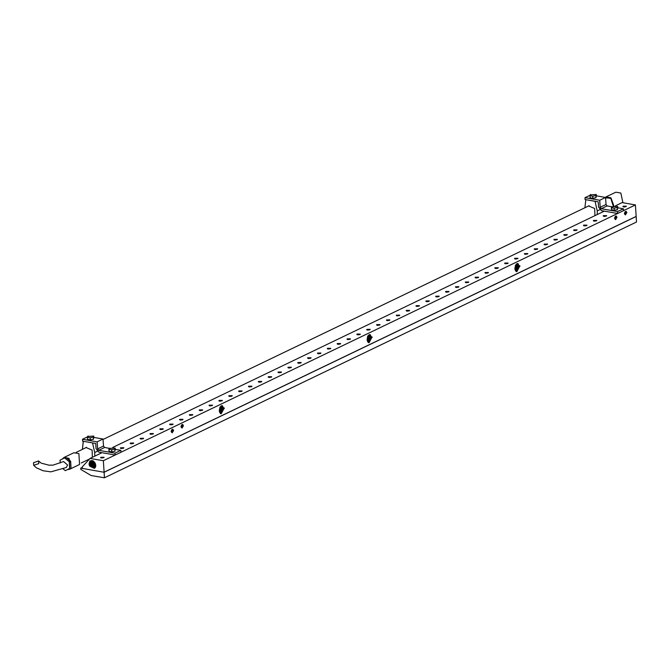 <?xml version="1.0" encoding="UTF-8"?>
<svg xmlns="http://www.w3.org/2000/svg" width="670" height="670" viewBox="0 0 670 670"><rect width="100%" height="100%" fill="white"/><g stroke="black" fill="none" stroke-linecap="round" stroke-linejoin="round"><path stroke-width="1" d="M104.42 477.819L636.5 222.021L636.148 216.469L104.068 472.275L104.42 477.819L91.087 475.491L80.827 469.444L80.743 468.154L82.343 467.384M80.743 468.154L82.469 468.414M82.41 468.439L104.068 472.275L82.402 468.397L82.301 466.789L90.015 458.406L101.857 452.711M112.845 447.434L604.382 211.125M615.361 205.841L622.095 202.608L635.428 204.936L636.148 216.385L104.068 472.191L103.348 460.742L635.428 204.936M90.015 458.406L103.348 460.742M89.345 465.332L89.629 466.044L94.328 468.355L95.232 463.297L94.311 461.957L89.931 460.893L89.018 464.084L89.345 465.332L89.144 464.084L90.902 460.818L92.627 460.692M91.12 460.734L89.579 463.866L90.04 465.843L94.437 468.296M94.571 468.204L90.341 465.7L89.872 463.749L91.271 460.692M94.763 468.054L90.768 465.491L90.308 463.531L91.505 460.642M95.056 467.752L91.497 465.147L91.045 463.196L91.924 460.617M94.889 467.936L91.07 465.349L90.609 463.414L91.673 460.625M95.316 467.375L92.226 464.796L91.773 462.861L92.368 460.642M95.165 467.601L91.798 465.005L91.346 463.079L92.1 460.617M95.416 467.191L92.527 464.653L92.075 462.752L92.561 460.675M95.534 466.906L92.954 464.444L92.837 460.793M95.609 466.68L93.256 464.302L93.038 460.893M95.701 466.32L93.683 464.092L93.356 461.086M95.743 466.027L93.984 463.95L93.591 461.262M95.768 465.533L94.411 463.741L93.976 461.596M95.567 464.159L94.889 462.694M95.751 465.106L94.286 461.923M95.651 466.529L93.557 464.151M514.903 268.972L516.796 271.727L519.912 265.839L515.49 265.161L514.903 268.972L516.52 271.635M626.852 212.599L626.157 211.36L624.415 213.78L625.479 214.886L626.852 212.599M614.867 218.361L615.621 219.626L617.003 217.34L616.299 216.092L614.558 218.512M181.319 426.798L182.081 428.055L183.454 425.768L182.759 424.529L181.009 426.949M171.47 431.53L172.224 432.795L173.597 430.508L172.902 429.261L171.16 431.681M372.118 336.901L368.994 342.78L367.101 340.025L367.688 336.214L372.118 336.901L368.843 342.739M224.316 407.955L221.192 413.842L219.308 411.078L219.886 407.276L224.316 407.955L221.041 413.792M626.157 211.36L626.701 212.574L625.294 214.819M625.738 211.293L626.224 212.516L625.085 214.66M625.579 211.343L625.914 212.44L624.968 214.501M625.286 211.536L624.8 214.115M625.077 211.754L624.733 213.738M624.482 213.135L624.607 212.658M616.299 216.092L616.844 217.315L615.437 219.559M615.228 219.391L616.367 217.256L615.881 216.033M615.73 216.083L616.057 217.172L615.11 219.232M615.219 216.494L614.876 218.47M614.625 217.876L614.75 217.398M614.951 218.856L615.437 216.268M182.759 424.529L183.304 425.743L181.888 427.988M181.687 427.828L182.818 425.685L182.332 424.462M182.181 424.512L182.516 425.609L181.57 427.669M181.671 424.922L181.327 426.907M181.084 426.304L181.202 425.827M181.403 427.284L181.888 424.696M172.902 429.261L173.446 430.483L172.039 432.728M171.83 432.56L172.969 430.425L172.483 429.202M172.324 429.252L172.659 430.341L171.713 432.401M171.822 429.663L171.478 431.639M171.227 431.044L171.352 430.559M171.545 432.024L172.031 429.437M516.637 271.685L519.912 265.839M516.352 271.559L519.351 266.392L518.036 263.637L514.962 268.846M516.193 271.451L518.999 266.367L517.583 263.553M515.774 271.057L518.019 266.216L517.072 263.662M515.925 271.224L518.379 266.241L517.265 263.595M515.389 270.446L517.047 266.057L516.52 263.997M515.523 270.697L517.399 266.082L516.729 263.846M515.171 269.893L516.428 265.923L516.143 264.382M515.071 269.491L515.908 264.7M514.937 268.461L515.448 265.571M368.55 342.613L371.548 337.446L370.234 334.69L367.16 339.899L368.718 342.697M368.391 342.512L371.197 337.429L369.781 334.615M367.972 342.11L370.225 337.27L369.271 334.715M368.123 342.278L370.577 337.295L369.463 334.657M367.587 341.499L369.245 337.111L368.726 335.059M367.721 341.75L369.597 337.136L368.927 334.899M367.378 340.955L368.626 336.985L368.341 335.444M367.269 340.544L368.106 335.754M367.135 339.514L367.646 336.625M220.757 413.666L223.747 408.507L222.432 405.752L219.366 410.961L220.916 413.75M220.589 413.566L223.395 408.482L221.979 405.668M220.17 413.164L222.423 408.323L221.477 405.769M220.321 413.331L222.775 408.348L221.661 405.71M219.793 412.561L221.443 408.172L220.924 406.112M219.928 412.812L221.803 408.197L221.125 405.953M219.576 412.008L220.824 408.038L220.539 406.497M219.467 411.606L220.313 406.807M219.333 410.576L219.844 407.687M624.046 206.988L626.366 206.176L623.067 206.201L624.046 206.988M604.34 216.46L606.66 215.656L603.36 215.673L604.34 216.46M594.483 221.201L596.803 220.388L593.511 220.413L594.483 221.201M584.634 225.941L586.954 225.128L583.654 225.153L584.634 225.941M574.776 230.673L577.096 229.869L573.805 229.885L574.776 230.673M564.927 235.413L567.247 234.601L563.947 234.626L564.927 235.413M555.07 240.145L557.39 239.341L554.09 239.358L555.07 240.145M545.221 244.885L547.541 244.073L544.241 244.098L545.221 244.885M535.364 249.625L537.683 248.813L534.384 248.838L535.364 249.625M525.514 254.357L527.834 253.553L524.535 253.57L525.514 254.357M515.657 259.097L517.977 258.285L514.677 258.31L515.657 259.097M505.808 263.838L508.128 263.025L504.828 263.042L505.808 263.838M495.951 268.57L498.271 267.766L494.971 267.782L495.951 268.57M486.102 273.31L488.422 272.497L485.122 272.522L486.102 273.31M476.244 278.042L478.564 277.238L475.265 277.254L476.244 278.042M466.387 282.782L468.715 281.97L465.416 281.995L466.387 282.782M456.538 287.522L458.858 286.71L455.558 286.735L456.538 287.522M446.681 292.254L449 291.45L445.709 291.467L446.681 292.254M436.832 296.994L439.151 296.182L435.852 296.207L436.832 296.994M426.974 301.734L429.294 300.922L426.003 300.939L426.974 301.734M417.125 306.466L419.445 305.654L416.145 305.679L417.125 306.466M407.268 311.207L409.588 310.394L406.296 310.419L407.268 311.207M397.419 315.939L399.739 315.135L396.439 315.151L397.419 315.939M387.562 320.679L389.881 319.866L386.59 319.892L387.562 320.679M377.713 325.419L380.032 324.607L376.733 324.632L377.713 325.419M367.855 330.151L370.175 329.347L366.884 329.364L367.855 330.151M358.006 334.891L360.326 334.079L357.026 334.104L358.006 334.891M348.149 339.623L350.469 338.819L347.177 338.836L348.149 339.623M338.3 344.363L340.62 343.551L337.32 343.576L338.3 344.363M328.442 349.103L330.762 348.291L327.471 348.316L328.442 349.103M318.593 353.835L320.913 353.031L317.613 353.048L318.593 353.835M308.736 358.576L311.056 357.763L307.756 357.788L308.736 358.576M298.887 363.316L301.207 362.503L297.907 362.529L298.887 363.316M289.03 368.048L291.349 367.244L288.05 367.26L289.03 368.048M279.181 372.788L281.5 371.976L278.201 372.001L279.181 372.788M269.323 377.52L271.643 376.716L268.343 376.733L269.323 377.52M259.474 382.26L261.794 381.448L258.494 381.473L259.474 382.26M249.617 387L251.937 386.188L248.637 386.213L249.617 387M239.768 391.732L242.088 390.928L238.788 390.945L239.768 391.732M229.91 396.472L232.23 395.66L228.931 395.685L229.91 396.472M220.053 401.213L222.373 400.4L219.082 400.417L220.053 401.213M210.204 405.945L212.524 405.141L209.224 405.157L210.204 405.945M200.347 410.685L202.667 409.873L199.375 409.898L200.347 410.685M190.498 415.417L192.818 414.613L189.518 414.63L190.498 415.417M180.64 420.157L182.96 419.345L179.669 419.37L180.64 420.157M170.791 424.897L173.111 424.085L169.811 424.11L170.791 424.897M160.934 429.629L163.254 428.825L159.963 428.842L160.934 429.629M151.085 434.369L153.405 433.557L150.105 433.582L151.085 434.369M141.228 439.11L143.548 438.297L140.256 438.314L141.228 439.11M131.379 443.842L133.698 443.029L130.399 443.054L131.379 443.842M121.521 448.582L123.841 447.769L120.55 447.794L121.521 448.582M101.815 458.054L104.135 457.242L100.843 457.267L101.815 458.054M625.981 206.636L626.316 206.318M623.067 206.201L626.073 206.285M626.249 206.41L625.721 206.142M625.772 206.72L623.1 206.779M622.924 206.31L626.023 206.276L625.705 206.703M231.845 396.112L232.189 395.794M228.931 395.685L231.937 395.769M232.122 395.895L231.594 395.627M231.636 396.204L228.972 396.263M369.79 329.799L370.133 329.481M366.884 329.364L369.882 329.447M370.066 329.573L369.538 329.305M369.58 329.883L366.917 329.942M133.313 443.49L133.648 443.171M133.581 443.264L130.399 443.054M133.104 443.574L130.432 443.632M379.647 325.059L379.982 324.741M376.758 324.615L379.739 324.707M379.915 324.841L379.387 324.565M376.766 325.201L379.438 325.151M241.694 391.38L242.037 391.062M238.788 390.945L241.786 391.029M241.971 391.154L241.443 390.886M241.493 391.464L238.822 391.523M389.496 320.327L389.84 320.009M389.772 320.101L386.59 319.892M389.287 320.411L386.623 320.469M172.726 424.537L173.061 424.219M169.811 424.11L172.818 424.194M172.994 424.319L172.466 424.043M172.517 424.629L169.845 424.68M399.353 315.587L399.689 315.269M396.439 315.151L399.446 315.235M399.622 315.369L399.094 315.093M399.144 315.671L396.472 315.729M251.552 386.64L251.895 386.322M248.662 386.196L251.644 386.297M251.828 386.423L251.3 386.154M248.679 386.791L251.342 386.732M409.203 310.847L409.546 310.528M406.322 310.403L409.295 310.503M409.479 310.629L408.951 310.361M406.33 310.997L408.993 310.939M103.749 457.702L104.093 457.384M100.843 457.267L103.842 457.35M104.026 457.476L103.498 457.208M103.54 457.786L100.877 457.844M419.06 306.115L419.395 305.796M419.336 305.889L416.145 305.679M418.817 306.19L416.179 306.257M261.409 381.908L261.744 381.59M261.677 381.682L258.494 381.473M261.2 381.992L258.528 382.051M428.909 301.374L429.252 301.056M426.003 300.939L429.001 301.023M429.185 301.157L428.658 300.88M428.7 301.466L426.036 301.517M182.575 419.805L182.918 419.487M179.669 419.37L182.667 419.453M182.851 419.579L182.324 419.311M179.702 419.948L182.366 419.889M438.766 296.634L439.11 296.316M435.852 296.207L438.858 296.291M439.043 296.416L438.515 296.148M438.557 296.726L435.885 296.785M271.258 377.168L271.601 376.85M268.343 376.733L271.35 376.816M271.534 376.95L271.007 376.674M271.048 377.252L268.385 377.31M448.615 291.902L448.959 291.584M448.892 291.676L445.734 291.45M448.406 291.986L445.743 292.045M143.162 438.75L143.506 438.431M140.256 438.314L143.254 438.398M143.439 438.532L142.911 438.255M142.953 438.842L140.29 438.892M458.473 287.162L458.816 286.844M455.558 286.735L458.565 286.819M458.749 286.944L458.221 286.668M458.263 287.254L455.6 287.304M281.115 372.428L281.45 372.11M278.201 372.001L281.199 372.084M281.383 372.21L280.856 371.942M278.234 372.579L280.906 372.52M468.322 282.43L468.665 282.112M465.416 281.995L468.414 282.078M468.598 282.204L468.07 281.936M468.121 282.514L465.449 282.572M192.432 415.065L192.776 414.747M192.709 414.847L189.518 414.63M192.19 415.14L189.551 415.207M478.179 277.69L478.522 277.372M475.29 277.246L478.271 277.338M478.455 277.472L477.928 277.196M475.306 277.832L477.97 277.774M290.964 367.696L291.308 367.378M291.241 367.47L288.05 367.26M290.721 367.771L288.092 367.838M488.036 272.95L488.371 272.631M485.122 272.522L488.12 272.606M488.304 272.732L487.777 272.464M487.827 273.042L485.155 273.1M123.456 448.222L123.799 447.903M123.732 448.004L120.55 447.794M123.246 448.314L120.583 448.372M497.885 268.218L498.229 267.899M494.971 267.782L497.978 267.866M498.162 267.992L497.634 267.724M497.676 268.302L495.013 268.36M300.822 362.956L301.157 362.637M297.907 362.529L300.905 362.604M301.09 362.738L300.562 362.462M300.612 363.048L297.941 363.098M507.743 263.478L508.078 263.159M504.828 263.042L507.827 263.126M508.011 263.26L507.483 262.983M504.862 263.62L507.533 263.57M202.281 410.325L202.625 410.007M199.375 409.898L202.374 409.981M202.558 410.107L202.03 409.839M202.072 410.417L199.409 410.476M517.592 258.737L517.935 258.419M517.868 258.519L514.677 258.31M517.349 258.821L514.719 258.888M310.671 358.224L311.014 357.906M307.756 357.788L310.763 357.872M310.947 357.998L310.419 357.73M307.798 358.366L310.461 358.308M527.449 254.005L527.784 253.687M524.535 253.57L527.533 253.654M527.717 253.779L527.19 253.511M527.24 254.089L524.568 254.148M153.02 434.009L153.355 433.691M150.13 433.565L153.112 433.666M153.288 433.792L152.76 433.524M150.139 434.16L152.81 434.101M537.298 249.265L537.642 248.947M534.384 248.838L537.39 248.922M537.575 249.047L537.047 248.779M534.426 249.416L537.089 249.357M320.528 353.484L320.863 353.165M317.639 353.031L320.612 353.132M320.796 353.257L320.268 352.99M317.647 353.626L320.319 353.567M547.156 244.533L547.49 244.215M547.423 244.307L544.266 244.081M544.274 244.676L546.946 244.617M212.139 405.593L212.482 405.275M209.224 405.157L212.231 405.241M212.415 405.367L211.888 405.099M211.929 405.677L209.258 405.735M557.005 239.793L557.348 239.475M554.09 239.358L557.097 239.441M557.281 239.575L556.753 239.299M556.795 239.877L554.132 239.935M330.377 348.743L330.72 348.425M327.471 348.316L330.469 348.4M330.653 348.526L330.126 348.258M330.168 348.835L327.504 348.894M566.862 235.053L567.197 234.734M563.947 234.626L566.946 234.709M567.13 234.835L566.602 234.567M566.653 235.145L563.981 235.203M576.711 230.321L577.054 230.003M576.987 230.095L573.805 229.885M573.838 230.463L576.502 230.405M340.234 344.012L340.569 343.693M337.32 343.576L340.318 343.66M340.502 343.785L339.975 343.517M340.025 344.095L337.353 344.154M586.568 225.581L586.903 225.262M586.836 225.363L583.654 225.153M586.359 225.673L583.687 225.723M221.988 400.853L222.331 400.534M222.264 400.635L219.107 400.409M219.115 400.995L221.778 400.945M596.417 220.849L596.761 220.53M593.511 220.413L596.509 220.497M596.694 220.623L596.166 220.355M596.208 220.933L593.545 220.991M350.083 339.271L350.427 338.953M350.36 339.053L347.177 338.836M347.211 339.414L349.874 339.355M606.275 216.109L606.61 215.79M603.385 215.656L606.358 215.757M606.543 215.882L606.015 215.614M606.065 216.192L603.394 216.251M162.869 429.277L163.212 428.959M159.963 428.842L162.961 428.926M163.145 429.051L162.617 428.783M162.626 429.353L159.996 429.42M359.941 334.531L360.276 334.213M360.209 334.313L357.026 334.104M359.731 334.623L357.06 334.682M159.82 428.951L162.919 428.917L162.601 429.344M603.218 215.782L606.317 215.748L605.998 216.175M347.035 338.945L350.175 338.92M593.369 220.522L596.468 220.48L596.149 220.916M218.939 400.526L222.08 400.501M583.511 225.254L586.652 225.229M337.178 343.685L340.276 343.651L339.958 344.078M573.662 229.994L576.803 229.969M563.805 234.734L566.904 234.693L566.586 235.128M327.328 348.425L330.427 348.383L330.109 348.81M553.948 239.466L557.055 239.433L556.736 239.86M209.082 405.266L212.189 405.233L211.862 405.66M544.099 244.207L547.239 244.181M317.471 353.157L320.57 353.123L320.252 353.551M534.241 248.939L537.348 248.905L537.03 249.332M149.963 433.691L153.061 433.649L152.743 434.085M524.392 253.679L527.491 253.645L527.173 254.072M307.614 357.897L310.721 357.855L310.403 358.291M514.535 258.419L517.684 258.394M199.233 410.007L202.332 409.965L202.013 410.4M504.686 263.151L507.785 263.117L507.466 263.545M297.765 362.629L300.863 362.596L300.545 363.023M494.829 267.891L497.936 267.858L497.617 268.285M120.407 447.903L123.548 447.878M484.98 272.631L488.078 272.59L487.76 273.025M287.907 367.369L291.056 367.344M475.122 277.363L478.229 277.33L477.911 277.757M189.376 414.738L192.524 414.713M465.273 282.103L468.372 282.062L468.054 282.497M278.058 372.11L281.157 372.068L280.839 372.503M455.416 286.835L458.523 286.802L458.196 287.229M140.114 438.423L143.213 438.389L142.894 438.817M445.567 291.576L448.707 291.55M268.201 376.841L271.308 376.808L270.99 377.235M435.709 296.316L438.817 296.274L438.49 296.709M179.527 419.479L182.625 419.437L182.307 419.872M425.86 301.048L428.959 301.014L428.641 301.441M258.352 381.582L261.493 381.557M416.003 305.788L419.152 305.763M100.701 457.375L103.8 457.334L103.482 457.769M406.154 310.528L409.253 310.486L408.935 310.913M248.495 386.314L251.602 386.28L251.284 386.707M396.297 315.26L399.395 315.227L399.077 315.654M169.669 424.21L172.768 424.177L172.45 424.604M386.448 320L389.588 319.975M238.646 391.054L241.744 391.02L241.426 391.447M376.59 324.732L379.689 324.699L379.371 325.126M130.256 443.163L133.397 443.138M366.741 329.472L369.84 329.439L369.522 329.866M228.788 395.794L231.895 395.752L231.577 396.188M356.884 334.213L360.024 334.188M623.519 210.623L617.656 213.445L617.539 211.586L601.266 208.739L600.144 207.315L599.7 200.263L585.002 197.692L585.119 199.551L585.722 199.618L585.119 199.551L585.002 197.692L590.002 195.288L585.002 197.692L599.7 200.263L605.563 197.441L596.367 195.833L605.563 197.441L599.7 200.263L600.144 207.315L601.266 208.739L617.539 211.586L623.402 208.764L617.832 207.784L623.402 208.764L617.539 211.586L617.656 213.445L601.384 210.598L617.656 213.445L623.519 210.623L623.402 208.764L623.519 210.623M611.643 206.703L607.137 205.916L606.007 204.492L605.563 197.441L606.007 204.492L600.144 207.315L606.007 204.492L607.137 205.916L601.266 208.739L607.137 205.916L611.643 206.703M585.806 199.652L595.044 201.302L585.806 199.685L584.893 207.784L585.856 199.66L598.243 201.846L598.57 207.038L601.384 210.598L598.57 207.038L598.243 201.846L595.035 201.285L597.23 210.924L595.035 201.268L585.806 199.652M587.958 206.31L588.528 205.966L594.617 208.462L594.935 215.665L594.617 208.462L588.528 205.966L587.958 206.31M597.33 214.517L597.23 210.924L597.33 214.517M603.193 211.695L603.302 210.933L603.193 211.695M596.024 197.692L596.283 194.484L590.153 194.861L596.283 194.484L595.89 195.581L592.716 196.201L595.89 195.581L596.024 197.692L596.283 194.484L596.024 197.692L592.85 198.312L592.716 196.201L589.927 195.715L592.716 196.201L592.85 198.312L596.024 197.692M590.061 197.817L592.85 198.312L590.061 197.817L589.927 195.715L590.622 194.451L589.927 195.715L590.061 197.817M614.306 210.263L617.489 209.651L617.74 206.444L611.626 206.821L617.74 206.444L617.489 209.651L617.74 206.444L617.355 207.549L614.172 208.161L611.392 207.675L611.752 206.586L611.517 209.777L614.306 210.263L614.172 208.161L617.355 207.549L617.489 209.651L614.306 210.263L614.172 208.161L611.392 207.675L611.517 209.777L614.306 210.263M121.002 452.217L115.131 455.039L115.014 453.18L98.75 450.332L97.619 448.908L97.175 441.857L82.485 439.286L82.603 441.145L83.139 441.237L82.603 441.145L82.485 439.286L87.485 436.873L82.485 439.286L97.175 441.857L103.046 439.034L93.85 437.418L103.046 439.034L97.175 441.857L97.619 448.908L98.75 450.332L115.014 453.18L120.885 450.357L115.307 449.377L120.885 450.357L115.014 453.18L115.131 455.039L98.867 452.191L115.131 455.039L121.002 452.217L120.885 450.357L121.002 452.217M109.118 448.297L104.621 447.51L103.49 446.086L103.046 439.034L103.49 446.086L97.619 448.908L103.49 446.086L104.621 447.51L98.75 450.332L104.621 447.51L109.118 448.297M83.281 441.245L92.519 442.895L83.281 441.279L82.377 449.369L83.356 441.254L95.718 443.44L96.045 448.632L98.867 452.191L96.045 448.632L95.718 443.44L83.281 441.245M85.433 447.903L86.003 447.552L92.091 450.047L92.41 457.258L92.091 450.047L86.003 447.552L85.433 447.903M94.805 456.103L94.713 452.518L92.519 442.878L94.713 452.518L94.805 456.103M100.676 453.28L100.785 452.526L100.676 453.28M93.507 439.286L93.766 436.078L87.636 436.455L93.766 436.078L93.373 437.175L90.19 437.786L93.373 437.175L93.507 439.286L93.766 436.078L93.507 439.286L90.324 439.897L90.19 437.786L87.41 437.301L90.19 437.786L90.324 439.897L93.507 439.286M87.535 439.411L90.324 439.897L87.535 439.411L87.41 437.301L88.097 436.036L87.41 437.301L87.535 439.411M111.789 451.856L114.964 451.245L115.223 448.037L109.101 448.406L115.223 448.037L114.964 451.245L115.223 448.037L114.83 449.143L111.656 449.754L108.867 449.269L109.235 448.171L109.001 451.371L111.789 451.856L111.656 449.754L114.83 449.143L114.964 451.245L111.789 451.856L111.656 449.754L108.867 449.269L109.001 451.371L111.789 451.856M38.751 463.64L33.684 465.349L33.5 462.719L38.567 461.002L38.751 463.64M38.567 461.002L41.188 463.121L48.818 465.181L53.014 465.106L63.575 461.538L67.578 464.955L66.347 467.459L50.845 471.822L43.148 470.734L36.465 467.869L33.684 465.349M63.089 468.866L65.35 470.717L69.873 468.33L69.462 461.881L64.538 457.836L60.015 460.231L60.191 462.978M65.35 470.717L69.873 468.33M71.037 467.769L70.626 461.329L69.462 461.881M70.626 461.329L65.702 457.275L64.538 457.836M66.715 458.113L68.734 459.101L70.484 461.211M70.643 461.504L70.953 466.555M62.402 458.967L64.052 457.459L69.06 458.347L69.713 469.243L67.595 469.586M64.052 457.459L73.901 452.719L78.909 453.607L79.571 464.503L69.713 469.243M605.588 197.834L610.772 198.312L613.201 206.033M605.245 197.382L605.99 196.913L610.99 197.809L613.846 205.916M605.99 196.913L615.839 192.181L620.847 193.069L622.949 202.75M624.666 206.285L624.708 206.946M625.914 212.264L625.437 212.382M626.701 212.398L626.224 212.516M616.844 217.139L616.367 217.256M616.057 217.005L615.579 217.114M183.295 425.567L182.818 425.685M182.508 425.433L182.031 425.542M173.446 430.307L172.969 430.425M172.659 430.165L172.182 430.282M515.456 265.772L516.067 265.655M516.428 265.923L517.039 265.814M517.399 266.082L518.01 265.973M518.379 266.241L518.982 266.124M519.351 266.392L519.962 266.283M219.852 407.879L220.464 407.77M220.824 408.038L221.435 407.93M221.803 408.197L222.415 408.08M222.775 408.348L223.386 408.239M223.747 408.507L224.358 408.399M367.654 336.826L368.266 336.717M368.626 336.985L369.237 336.868M369.597 337.136L370.209 337.027M370.577 337.295L371.188 337.186M371.548 337.446L372.16 337.337M349.832 338.777L349.815 339.338M221.737 400.359L221.72 400.92M586.309 225.087L586.292 225.648M576.46 229.827L576.443 230.388M546.896 244.039L546.879 244.6M517.341 258.252L517.324 258.813M123.205 447.736L123.188 448.289M290.713 367.202L290.696 367.763M192.173 414.571L192.156 415.132M448.364 291.408L448.347 291.969M261.149 381.414L261.132 381.975M418.8 305.621L418.784 306.182M389.245 319.833L389.228 320.394M133.054 442.996L133.037 443.557M359.681 334.045L359.664 334.606M599.776 209.702L597.23 210.924L599.776 209.702M97.251 451.295L94.713 452.518L97.251 451.295M81.221 462.987L89.445 459.034M76.12 452.376L86.631 447.326M103.071 439.419L589.148 205.732"/></g></svg>
